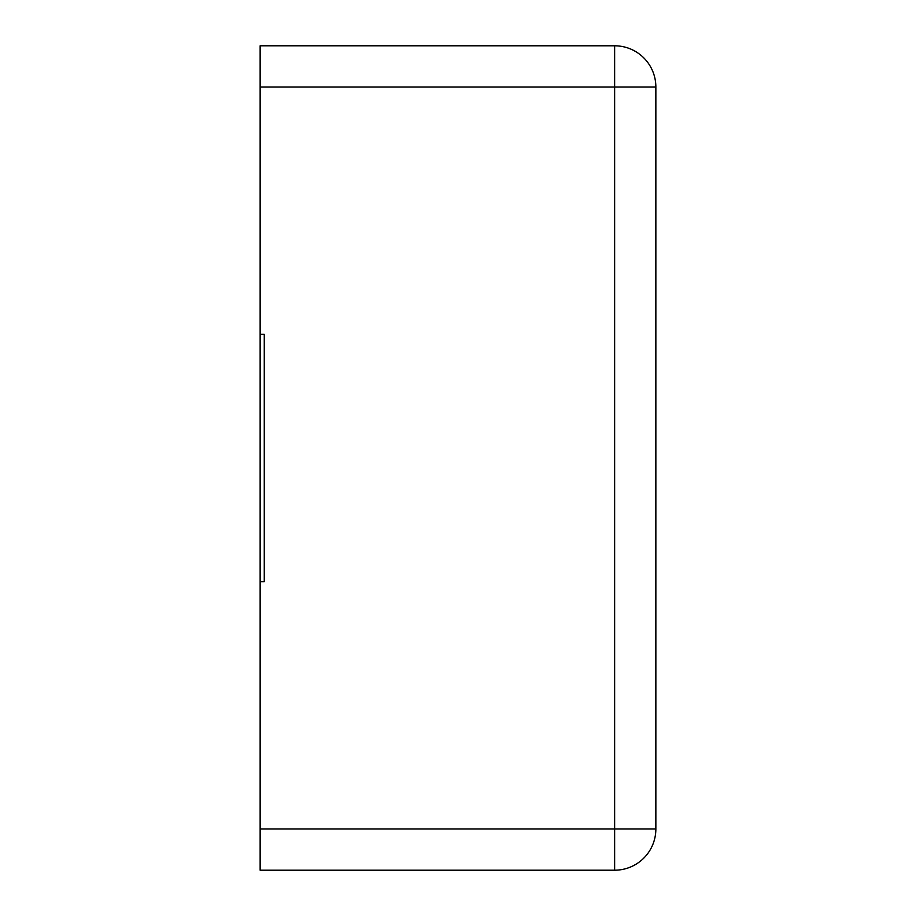 <?xml version="1.0" encoding="UTF-8"?>
<svg xmlns="http://www.w3.org/2000/svg" width="916" height="916" viewBox="0 0 916 916"><rect width="100%" height="100%" fill="white"/><g stroke="black" fill="none" stroke-linecap="round" stroke-linejoin="round"><path stroke-width="1.37" d="M260.144 87.02L260.144 45.8L614.636 45.8L614.636 870.2L260.144 870.2L260.144 828.98L655.856 828.98A41.22 41.22 0 0 1 614.636 870.2A41.22 41.22 0 0 0 655.856 828.98L655.856 87.02A41.22 41.22 0 0 0 614.636 45.8A41.22 41.22 0 0 1 655.856 87.02L260.144 87.02L260.144 828.98M260.144 581.66L264.266 581.66L264.266 334.34L260.144 334.34"/></g></svg>

